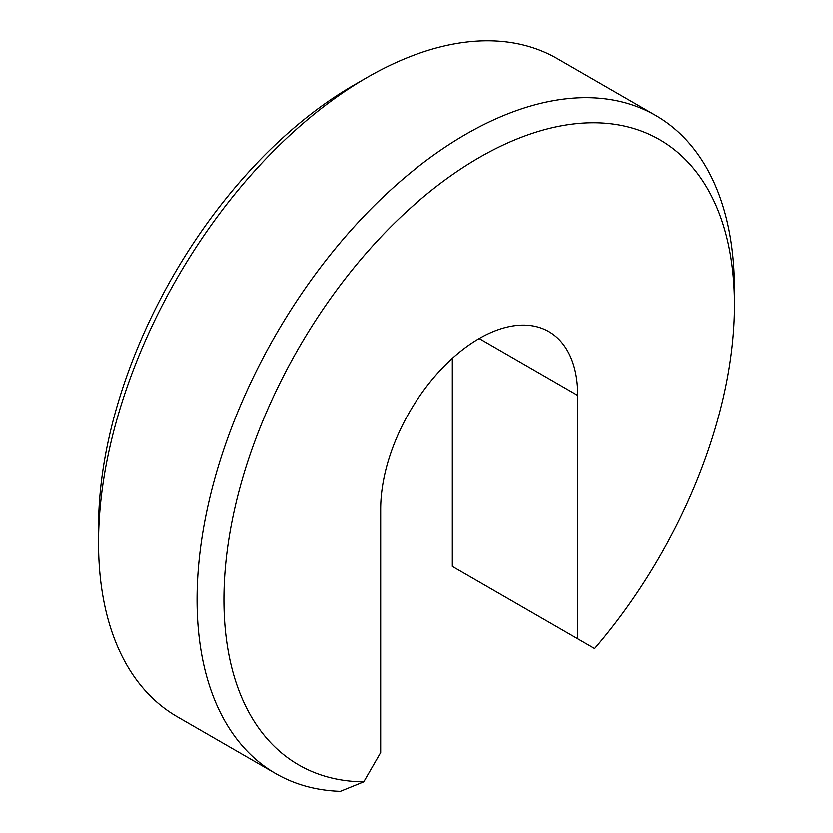 <?xml version="1.0" encoding="UTF-8"?>
<svg xmlns="http://www.w3.org/2000/svg" width="833" height="833" viewBox="0 0 833 833"><rect width="100%" height="100%" fill="white"/><g stroke="black" fill="none" stroke-linecap="round" stroke-linejoin="round"><path stroke-width="1.25" d="M469.229 576.165L492.626 589.681A379.994 219.391 -60 0 1 492.626 589.681L594.616 648.563L577.717 638.807L577.717 395.425A139.33 80.447 -60 0 0 548.864 331.638A139.33 80.447 -60 0 0 441.49 368.967A139.33 80.447 -60 0 0 380.671 509.182L380.671 752.563L363.771 781.843A360.991 208.417 -60 0 1 236.322 501.82A360.991 208.417 -60 0 1 518.959 138.195A360.991 208.417 -60 0 1 734.456 304.93A360.991 208.417 -60 0 1 594.616 648.563M363.771 781.843L340.374 791.35A379.994 219.391 -60 0 1 275.765 773.628L177.242 716.755A379.994 219.391 -60 0 1 98.544 542.793L98.544 527.279A360.991 208.417 -60 0 1 353.796 85.153L367.228 77.407A379.994 219.391 -60 0 1 557.235 58.581L655.758 115.464A379.994 219.391 -60 0 1 734.456 289.415L734.456 304.93M577.717 638.807L452.329 566.409L452.329 358.367M353.796 85.153A360.991 208.417 -60 0 1 353.806 85.153L367.238 77.396A379.994 219.391 -60 0 0 98.544 542.793M275.765 773.628A379.994 219.391 -60 0 1 275.765 334.856A379.994 219.391 -60 0 1 655.758 115.464M479.194 338.542L577.717 395.425"/></g></svg>
